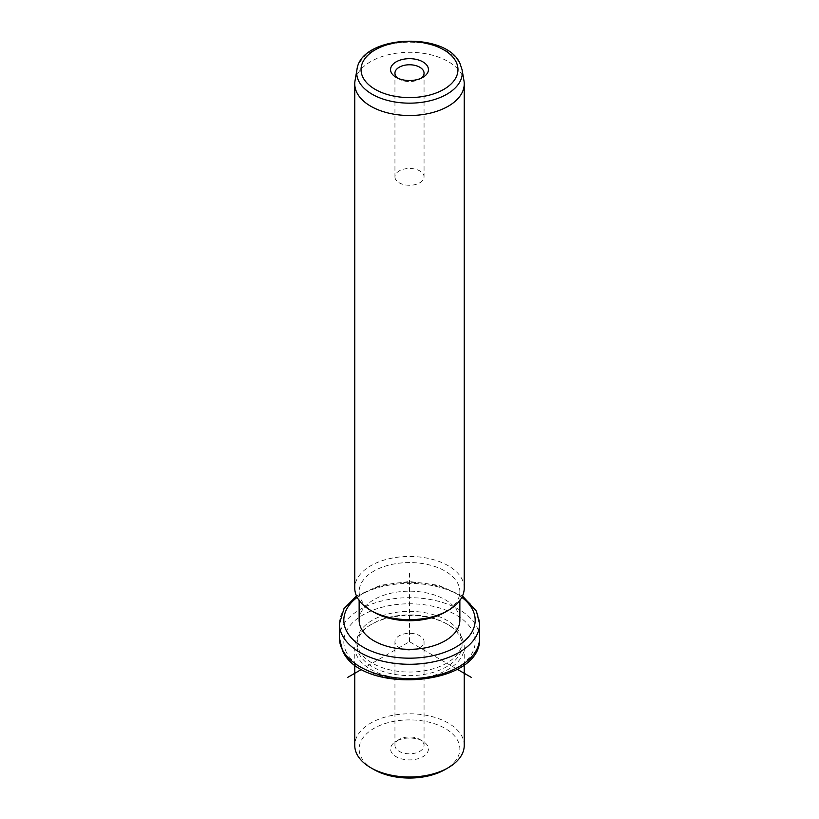 <?xml version="1.0" encoding="UTF-8"?>
<svg xmlns="http://www.w3.org/2000/svg" width="819" height="819" viewBox="0 0 819 819"><rect width="100%" height="100%" fill="white"/><g stroke="black" fill="none" stroke-linecap="round" stroke-linejoin="round"><path stroke-width="0.61" stroke-dasharray="4.09 3.07" d="M405.405 649.764A14.558 8.405 0 0 0 424.058 641.707A14.558 8.405 0 0 0 413.595 633.64A14.558 8.405 180 0 0 394.942 641.707A14.558 8.405 180 0 0 405.405 649.764M399.211 739.455A14.558 8.405 180 0 0 394.942 745.403A14.558 8.405 180 0 0 405.405 753.46A14.558 8.405 0 0 0 424.058 745.403A14.558 8.405 0 0 0 419.789 739.455A14.558 8.405 0 0 0 413.595 737.335A14.558 8.405 180 0 0 399.211 739.455L396.109 741.246A18.929 10.934 180 0 1 414.834 738.482A18.929 10.934 180 0 1 422.891 741.246A18.929 10.934 180 0 1 425.788 754.555A18.929 10.934 180 0 1 404.166 759.459A18.929 10.934 180 0 1 396.109 741.246M373.884 769.532A50.358 29.074 180 0 1 361.179 757.155A50.358 29.074 180 0 1 395.321 721.078A50.358 29.074 180 0 1 457.821 740.785A50.358 29.074 180 0 1 445.116 769.532M464.24 745.403A54.74 31.603 0 0 0 462.029 736.496A54.74 31.603 0 0 0 401.719 714.117A54.74 31.603 0 0 0 354.76 745.403M462.029 638.175A54.74 31.603 180 0 1 464.24 647.071A54.74 31.603 180 0 1 417.281 678.347A54.74 31.603 180 0 1 356.971 655.968A54.74 31.603 180 0 1 354.76 647.071A54.74 31.603 180 0 1 370.792 624.723A54.74 31.603 180 0 1 448.208 624.723A54.74 31.603 180 0 1 462.029 638.175M459.93 636.742A52.549 30.344 180 0 1 462.049 645.28A52.549 30.344 180 0 1 416.973 675.317A52.549 30.344 180 0 1 359.07 653.818A52.549 30.344 180 0 1 356.951 645.28A52.549 30.344 180 0 1 372.338 623.822A52.549 30.344 180 0 1 446.662 623.822A52.549 30.344 180 0 1 459.93 636.742M459.93 633.159A52.549 30.344 180 0 1 462.049 641.707A52.549 30.344 180 0 1 416.973 671.734A52.549 30.344 180 0 1 359.07 650.245A52.549 30.344 180 0 1 356.951 641.707A52.549 30.344 180 0 1 402.027 611.67A52.549 30.344 180 0 1 459.93 633.159M359.142 620.249A50.358 29.074 180 0 1 402.334 591.472A50.358 29.074 180 0 1 457.821 612.069A50.358 29.074 180 0 1 459.858 620.249M373.884 612.202A50.358 29.074 180 0 1 361.179 599.836A50.358 29.074 180 0 1 359.142 591.646A50.358 29.074 180 0 1 402.334 562.868A50.358 29.074 180 0 1 457.821 583.456A50.358 29.074 180 0 1 459.858 591.646A50.358 29.074 180 0 1 445.116 612.202M464.24 588.073A54.74 31.603 0 0 0 462.029 579.176A54.74 31.603 0 0 0 401.719 556.787A54.74 31.603 0 0 0 354.76 588.073M355.026 80.764A54.74 31.603 180 0 1 404.422 52.436A54.74 31.603 180 0 1 462.029 75A54.74 31.603 180 0 1 463.974 80.764M397.86 78.225A14.558 8.405 0 0 0 399.211 79.115A14.558 8.405 0 0 0 419.789 79.115A14.558 8.405 0 0 0 421.14 78.225M395.536 179.238A14.558 8.405 180 0 1 394.942 176.873A14.558 8.405 180 0 1 407.432 168.55A14.558 8.405 180 0 1 423.464 174.508A14.558 8.405 180 0 1 424.058 176.873A14.558 8.405 180 0 1 411.568 185.186A14.558 8.405 180 0 1 395.536 179.238M457.227 669.256L409.5 641.707L361.773 669.256M409.5 641.707L409.5 570.188M346.468 652.385A65.684 37.93 180 0 1 391.011 605.313A65.684 37.93 180 0 1 472.532 631.029A65.684 37.93 180 0 1 427.989 678.091A65.684 37.93 180 0 1 346.468 652.385M339.435 638.124A70.065 40.448 180 0 1 399.539 598.085A70.065 40.448 180 0 1 476.73 626.74A70.065 40.448 180 0 1 479.565 638.124M339.435 623.822A70.065 40.448 180 0 1 399.539 583.783A70.065 40.448 180 0 1 476.73 612.438A70.065 40.448 180 0 1 479.565 623.822M357.166 597.327A65.684 37.93 180 0 1 461.834 597.327M356.951 69.646A52.805 30.487 180 0 1 404.596 42.322A52.805 30.487 180 0 1 460.176 64.097A52.805 30.487 180 0 1 462.049 69.646M424.058 745.403L424.058 641.707M464.24 647.071L464.24 664.721M354.76 647.071L354.76 664.721M372.338 623.822L370.792 624.723M446.662 623.822L448.208 624.723M462.049 641.707L462.049 645.28M356.951 641.707L356.951 645.28M462.5 595.976L438.615 585.288L409.5 581.521L380.385 585.288L356.5 595.976M459.858 591.646L459.858 600.46M359.142 591.646L359.142 600.46M419.789 79.115L422.891 77.334M399.211 79.115L396.109 77.334M394.942 73.178L394.942 176.873M424.058 73.178L424.058 176.873M419.789 739.455L422.891 741.246M394.942 745.403L394.942 641.707"/><path stroke-width="1.23" d="M448.208 767.741L445.116 769.532A50.358 29.074 180 0 1 373.884 769.532L370.792 767.741A54.74 31.603 0 0 0 448.208 767.741A54.74 31.603 0 0 0 464.24 745.403L464.24 664.721M354.76 664.721L354.76 745.403A54.74 31.603 0 0 0 356.971 754.299A54.74 31.603 0 0 0 370.792 767.741M459.858 600.46L459.858 620.249A50.358 29.074 180 0 1 416.666 649.027A50.358 29.074 180 0 1 361.179 628.439A50.358 29.074 180 0 1 359.142 620.249L359.142 600.46M448.208 610.421L445.116 612.202A50.358 29.074 180 0 1 373.884 612.202L370.792 610.421A54.74 31.603 0 0 0 448.208 610.421A54.74 31.603 0 0 0 464.24 588.073L464.24 83.907A54.74 31.603 180 0 1 417.281 115.182A54.74 31.603 180 0 1 356.971 92.803A54.74 31.603 180 0 1 354.76 83.907A54.74 31.603 180 0 1 355.026 80.764L356.951 69.646A52.805 30.487 180 0 0 358.824 81.265A52.805 30.487 180 0 0 419.604 102.6A52.805 30.487 180 0 0 462.049 69.646L463.974 80.764A54.74 31.603 180 0 1 464.24 83.907M354.76 83.907L354.76 588.073A54.74 31.603 0 0 0 356.971 596.969A54.74 31.603 0 0 0 370.792 610.421M427.672 66.523A18.929 10.934 180 0 1 422.891 77.334A18.929 10.934 180 0 1 396.109 77.334A18.929 10.934 180 0 1 391.328 72.676A18.929 10.934 180 0 1 404.166 59.111A18.929 10.934 180 0 1 427.672 66.523M421.14 78.225A14.558 8.405 0 0 0 424.058 73.178A14.558 8.405 0 0 0 423.464 70.813A14.558 8.405 0 0 0 407.432 64.855A14.558 8.405 0 0 0 394.942 73.178A14.558 8.405 0 0 0 395.536 75.543A14.558 8.405 0 0 0 397.86 78.225M361.773 669.256L347.563 677.456M457.227 669.256L471.437 677.456M342.27 649.518A70.065 40.448 180 0 1 339.435 638.124L342.567 650.788C361.814 695.597 482.371 686.25 479.565 638.124A70.065 40.448 180 0 1 419.461 678.173A70.065 40.448 180 0 1 342.27 649.518M462.5 595.976L476.433 611.169L479.565 623.822A70.065 40.448 180 0 1 419.461 663.871A70.065 40.448 180 0 1 342.27 635.216A70.065 40.448 180 0 1 339.435 623.822L339.435 638.124M461.834 597.327A65.684 37.93 180 0 1 472.532 609.571A65.684 37.93 180 0 1 427.989 656.643A65.684 37.93 180 0 1 346.468 630.927A65.684 37.93 180 0 1 357.166 597.327M456.009 61.722A48.475 27.989 180 0 1 423.147 96.458A48.475 27.989 180 0 1 362.991 77.477A48.475 27.989 180 0 1 395.853 42.752A48.475 27.989 180 0 1 456.009 61.722M479.565 623.822L479.565 638.124M356.5 595.976L343.96 608.701L339.435 623.822M356.951 69.646C360.974 35.074 445.751 30.917 459.92 63.309L462.049 69.646"/></g></svg>
